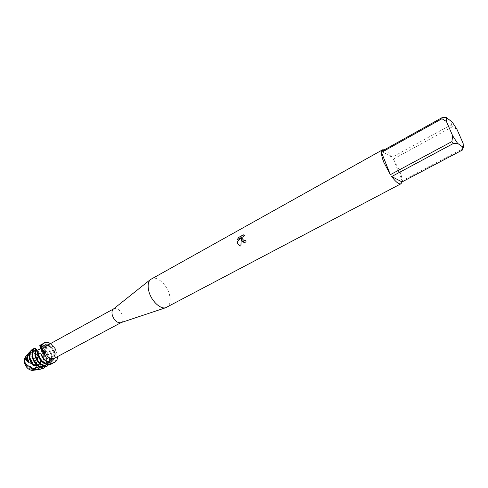 <?xml version="1.0" encoding="UTF-8"?>
<svg xmlns="http://www.w3.org/2000/svg" width="488" height="488" viewBox="0 0 488 488"><rect width="100%" height="100%" fill="white"/><g stroke="black" fill="none" stroke-linecap="round" stroke-linejoin="round"><path stroke-width="0.37" stroke-dasharray="2.44 1.83" d="M25.266 362.468C24.772 359.552 25.455 357.497 27.316 356.319C31.421 355.227 34.428 357.423 36.344 362.907C36.856 365.854 36.161 367.928 34.264 369.123C30.171 370.185 27.169 367.964 25.266 362.468C24.772 359.552 25.455 357.497 27.316 356.319C31.421 355.227 34.428 357.423 36.344 362.907C36.856 365.854 36.161 367.928 34.264 369.123C30.171 370.185 27.169 367.964 25.266 362.468M30.463 351.171L33.867 350.268L37.045 351.189L37.771 355.886L36.679 362.962C34.166 356.399 30.604 354.166 25.998 356.27C30.604 354.166 34.166 356.399 36.679 362.962L36.765 366.427L36.661 363.035L36.765 366.427L34.428 369.91M24.4 359.156L24.821 360.687M24.857 361.047L24.461 362.663M43.645 352.44C43.121 349.481 43.774 347.419 45.604 346.254C49.666 345.205 52.68 347.462 54.65 353.025C55.199 356.008 54.54 358.094 52.667 359.272C48.617 360.29 45.61 358.015 43.645 352.44C43.121 349.481 43.774 347.419 45.604 346.254C49.666 345.205 52.68 347.462 54.65 353.025C55.199 356.008 54.54 358.094 52.667 359.272C48.617 360.29 45.61 358.015 43.645 352.44M113.606 308.898L113.808 308.77C117.638 307.916 120.646 310.392 122.823 316.2C123.507 319.292 122.988 321.391 121.262 322.507L121.048 322.611M47.068 345.51C51.1 344.473 54.089 346.718 56.053 352.245C56.596 355.209 55.943 357.277 54.089 358.448M151.402 278.837C156.715 275.488 166.878 284.467 169.434 294.526C171.014 300.876 170.147 305.134 166.847 307.294M384.367 149.804C386.526 150.658 389.107 153.141 392.114 157.258L451.333 124.727L452.596 126.66L393.383 159.082L399.648 170.916C401.276 174.997 402.112 178.291 402.136 180.792L462.362 148.925L462.423 150.017M57.297 356.734L55.608 348.743L54.741 352.659L57.547 357.527L54.741 352.659L54.717 350.695L55.608 348.743L54.046 353.568L54.857 354.471L54.455 355.905L51.514 359.101L52.185 360.858L51.332 362.114L48.361 362.822L47.318 363.694L47.488 365.951M50.599 343.564L55.608 348.743L50.599 343.564M243.78 242.292L246.226 241.999L245.543 240.493M244.592 240.718C242.042 239.053 242.207 237.375 245.086 235.692L245.098 235.667M245.165 235.686L243.817 234.929M240.828 246.08L241.359 238.577M237.497 239.602L241.45 237.485M462.362 148.925L463.13 143.35M393.383 159.082L402.136 180.792M456.975 129.369L452.596 126.66M451.333 124.727L452.205 122.024M381.616 151.335L392.114 157.258M38.137 369.703C41.437 368.477 42.712 365.561 41.962 360.943L41.712 359.961L40.778 360.217L40.663 362.053L36.765 366.427C36.325 368.44 35.27 369.715 33.587 370.252M27.358 361.169L27.712 361.413C26.742 357.448 27.493 354.648 29.969 353.013L32.544 352.452L37.716 355.044M27.712 361.413L27.407 361.327M37.576 353.593L32.696 351.47L28.938 352.757M27.102 356.155L29.378 353.342L31.958 352.775C34.062 352.94 35.996 354.032 37.759 356.051M28.212 353.635L31.726 352.482C33.916 352.653 35.935 353.788 37.771 355.886M48.257 364.841L49.154 362.993L50.307 362.273L52.503 363.292L53.674 362.328L53.942 358.973L51.716 361.639L49.331 362.157L44.609 360.028M42.456 343.936L44.457 343.741C49.544 344.674 53.009 348.249 54.857 354.471M40.522 347.395L40.803 347.95M41.029 348.145L43.103 345.76L45.658 345.223C49.642 345.913 52.442 348.694 54.046 353.568M53.942 358.973L52.326 361.309L49.941 361.828C46.281 361.34 43.536 358.857 41.706 354.38M41.328 348.719L43.7 345.431L46.262 344.888C49.88 345.449 52.582 347.92 54.363 352.293M54.455 355.905L54.26 354.831C52.423 348.597 48.959 345.01 43.859 344.077L40.693 344.748M41.047 348.164L40.48 347.584M55.553 349.347C53.186 345.26 50.209 342.991 46.628 342.539L43.621 343.125M50.307 362.273L47.141 363.328C41.712 362.047 38.765 358.168 38.308 351.689M40.455 347.267L43.487 346.419C48.831 347.755 51.734 351.598 52.21 357.948M40.199 346.773L39.656 345.498M49.154 362.993L46.531 363.651L41.693 361.431M37.814 354.282L37.68 352.665M40.327 347.291L42.889 346.748C48.629 348.328 51.502 352.446 51.514 359.101M51.332 362.114L51.496 356.319C49.666 350.097 46.201 346.523 41.102 345.602L40.144 345.364L41.7 345.272C46.799 346.199 50.264 349.774 52.094 355.996L52.185 360.858M40.144 345.364L40.23 346.828M42.59 365.603L44.353 364.817C38.467 364.963 32.995 354.27 36.673 349.823M47.318 363.694C51.429 359.76 46.683 348.871 40.626 348.316L40.73 347.938C46.561 347.962 51.868 358.302 48.361 362.822M40.541 347.67L40.406 345.595M43.255 365.097L38.79 362.816M35.063 355.959C34.66 353.373 35.093 351.317 36.368 349.786M46.232 366.836C48.678 364.914 49.514 361.907 48.739 357.802C47.659 353.489 45.366 350.28 41.864 348.188L41.541 347.419C45.494 349.335 48.092 352.69 49.337 357.478C49.935 360.394 49.63 362.846 48.416 364.847M34.178 348.517L35.197 348.322M35.929 348.652L32.446 349.316M42.926 368.635C45.78 366.848 46.799 363.725 46 359.278L42.987 352.983L42.822 351.793L46.598 358.954C47.22 362.072 46.83 364.646 45.415 366.671M31.464 363.505L32.458 363.914C29.158 358.497 29.237 354.367 32.684 351.512L35.258 350.951L37.118 351.354L37.283 352.007L37.045 351.189M32.458 363.914L32.513 364.969M41.712 359.961L42.59 357.216L41.48 355.941L41.529 354.831C44.823 360.235 44.719 364.371 41.218 367.232L38.82 367.769L36.948 367.403M29.622 359.308C29.03 355.752 29.853 353.263 32.092 351.842L34.666 351.281L37.283 352.007M41.48 355.941C44.213 361.126 43.926 365 40.626 367.555L37.875 368.068M42.59 357.216L43.639 360.272C44.408 364.731 43.292 367.738 40.297 369.288M40.778 360.217C41.779 364.219 41.016 367.043 38.479 368.696L36.075 369.233L30.835 366.683M40.419 361.443C41.041 365.042 40.199 367.562 37.887 369.013L34.282 369.385M36.862 365.146L38.351 365.286L39.223 366.805M44.597 364.817L46.25 366.317M54.784 357.887L57.169 358.131L57.547 357.533M38.351 365.286C32.678 362.261 30.781 352.165 35.423 350.006L36.594 349.792L36.014 349.127M36.271 349.463L37.118 351.354M41.529 354.831L42.987 352.983M42.822 351.793L41.315 351.311L41.864 348.188M41.547 347.419L40.864 348.072M40.663 362.053C41.145 366.122 39.925 368.715 37.003 369.825M41.315 351.311C46.47 354.831 47.8 364.024 43.377 366.085L43.218 366.165M37.015 365.128L35.892 364.194M32.336 357.637C31.799 354.154 32.629 351.72 34.825 350.335L36.594 349.792M41.181 350.5C46.799 353.587 48.672 363.597 43.975 365.768L43.072 366.128M47.861 365.591L47.543 365.933M54.211 362.639L57.169 358.131M51.252 364.207L52.503 363.292M53.674 362.328L52.893 363.17M27.316 356.319L45.604 346.254L27.316 356.319M36.618 363.17L36.649 363.09C37.588 360.785 37.948 357.887 37.728 354.38L37.24 350.103M463.325 144.149L462.972 145.107M34.264 369.123L52.667 359.272L34.264 369.123M29.378 353.342L29.969 353.013M43.103 345.76L43.7 345.431M40.437 347.23L40.931 346.962M32.092 351.842L32.684 351.512M54.717 350.695L53.265 355.264C52.332 357.68 50.081 360.187 46.519 362.798C39.516 365.835 33.141 365.323 27.389 361.272M37.887 369.013L38.479 368.696M40.626 367.555L41.218 367.232M43.377 366.085L43.975 365.768M34.825 350.335L35.423 350.006M48.922 363.127L49.526 362.804M51.716 361.639L52.326 361.309"/><path stroke-width="0.73" d="M34.428 369.91C29.933 371.124 26.608 368.708 24.461 362.663L24.4 359.156L25.998 356.27L25.12 357.301L28.212 353.635M24.821 360.687L24.857 361.047M121.048 322.611L120.56 322.769C116.876 322.861 114.107 320.274 112.258 315.016C111.673 312.411 111.99 310.478 113.204 309.215L113.606 308.898M121.103 322.592L54.089 358.448C50.075 359.455 47.092 357.192 45.134 351.653C44.609 348.713 45.256 346.663 47.068 345.51L113.649 308.861M402.057 181.914L391.681 176.546L453.2 143.576L457.622 143.374L463.374 147.443L462.423 150.017L402.057 181.914L401.008 183.756L165.615 307.751C160.155 309.368 151.182 300.687 148.864 291.354C147.547 285.98 148.041 282.07 150.353 279.618L382.58 149.81L384.367 149.804M241.603 240.45L241.286 238.553L240.883 246.098C239.15 245.635 237.979 244.531 237.369 242.78L237.18 241.822L241.377 237.461L237.4 239.657L238.437 237.54L243.353 234.826L245.019 235.667C243.042 236.271 242.347 237.625 242.926 239.724L244.525 240.694L245.525 240.444L246.159 241.981L244.659 242.396L241.603 240.45M441.951 118.737L446.428 121.494L452.693 135.841L451.894 141.581L390.37 174.667L383.861 162.376C382.208 158.149 381.415 154.824 381.482 152.402L441.951 118.737L441.939 117.706L381.616 151.335L382.58 149.81M43.621 343.125L40.48 347.584L40.693 347.859C42.157 342.6 45.457 341.167 50.599 343.564C48.086 342.167 45.811 341.99 43.774 343.04C42.133 343.985 41.108 345.589 40.693 347.859L44.481 351.744C45.012 353.843 44.39 355.532 42.621 356.82L43.548 352.806L40.693 347.859L42.249 349.567L43.548 352.806L42.615 356.82L42.059 356.533C44.506 360.724 47.537 362.999 51.161 363.353L54.211 362.639M245.543 240.493L244.592 240.718M243.817 234.929L238.437 237.54M243.78 242.292C242.133 241.719 241.328 240.48 241.359 238.577L241.286 238.553M238.51 237.564L237.497 239.602M241.377 237.461L237.253 241.841C237.589 244.024 238.784 245.44 240.828 246.08M57.547 357.533C57.157 359.912 56.096 361.584 54.363 362.56C50.16 364.133 46.25 362.224 42.621 356.82C47 364.878 56.761 365.176 57.547 357.533L57.297 356.734M401.008 183.756C398.989 184.507 395.878 182.097 391.681 176.546M446.428 121.494L446.343 117.59L452.205 122.024L456.975 129.369L463.13 143.35L463.374 147.443M457.622 143.374L452.693 135.841M453.2 143.576L451.894 141.581M446.343 117.59L441.939 117.706M390.37 174.667L381.482 152.402M33.587 370.252L32.245 370.423C28.432 369.88 25.834 367.293 24.461 362.663L24.4 359.156L26.328 360.364L27.206 354.831M28.938 352.757L27.968 353.934L27.157 360.321L27.407 361.327L29.079 362.724L28.023 359.601C27.505 356.935 27.792 354.691 28.877 352.855L30.463 351.171M26.328 360.364L26.889 360.815L27.102 356.155M26.889 360.815L27.358 361.169M44.609 360.028L40.809 353.745L38.363 353.69L37.558 352.891L37.747 353.989C39.632 360.4 43.17 364.017 48.349 364.847L51.862 363.889L48.959 364.524C43.792 363.694 40.26 360.083 38.363 353.69M41.291 344.412L39.674 345.785L42.456 343.936M39.674 345.785L40.522 347.395M42.059 356.533L41.706 354.38L40.809 353.745M40.968 348.292L41.328 348.719L41.047 348.164M37.558 352.891L38.308 351.689L35.532 350.25L35.203 349.646L34.965 355.514C36.838 361.907 40.37 365.518 45.555 366.335L47.714 365.872L48.257 364.841M40.23 346.828L40.455 347.267M40.297 347.389L40.199 346.773M41.693 361.431C39.62 359.473 38.326 357.088 37.814 354.282M37.68 352.665L37.808 351.183M47.714 365.872L46.159 366.012C40.974 365.189 37.442 361.584 35.569 355.179L35.532 350.25M35.203 349.646L36.673 349.823L34.868 347.987C32.348 349.823 31.458 352.836 32.196 357.027C33.288 361.462 35.63 364.719 39.223 366.805L40.76 366.915L42.59 365.603M38.79 362.816L36.38 359.686L35.063 355.959M40.76 366.915C36.716 365.03 34.062 361.626 32.794 356.697C32.104 352.964 32.775 350.122 34.794 348.17M33.038 348.987L32.446 349.316C29.695 351.073 28.688 354.148 29.439 358.534L32.513 364.969L33.886 365.53L30.036 358.21C29.286 353.818 30.287 350.744 33.038 348.987L34.178 348.517M35.197 348.322L35.624 348.292L36.271 349.463M39.711 369.27L43.53 368.312L39.711 369.27L36.948 367.403L35.587 367.403L34.758 368.83L31.628 367.806L36.576 369.873L38.137 369.703M29.079 362.724L31.305 363.438L29.622 359.308M37.875 368.068L35.587 367.403M40.297 369.288L37.972 369.697L34.758 368.83M31.628 367.806L30.835 366.683L29.591 366.305L29.262 366.647L24.461 362.663M34.282 369.385L29.591 366.305M37.003 369.825L35.41 370.02C33.202 369.898 31.153 368.769 29.262 366.647M47.488 365.951L46.232 366.836L43.072 366.128L41.785 366.579L41.206 368.959M33.886 365.53L36.862 365.146M34.868 347.987L36.496 349.585M36.014 349.127L35.624 348.292M45.415 366.671L43.53 368.312M43.218 366.165L41.785 366.579M35.892 364.194L32.336 357.637M48.416 364.847L47.861 365.591M52.893 363.17L51.862 363.889M24.4 359.156L25.12 357.301M113.204 309.215L150.353 279.618M120.56 322.769L165.615 307.751M27.968 353.934L28.877 352.855M27.389 361.272L25.077 359.369M42.249 349.567L40.394 348.334C39.79 349.274 38.741 349.865 37.24 350.103M32.245 370.423L35.453 370.02M36.618 369.873L38.015 369.697M43.469 343.21L43.774 343.04M54.058 362.718L54.363 362.56"/></g></svg>
